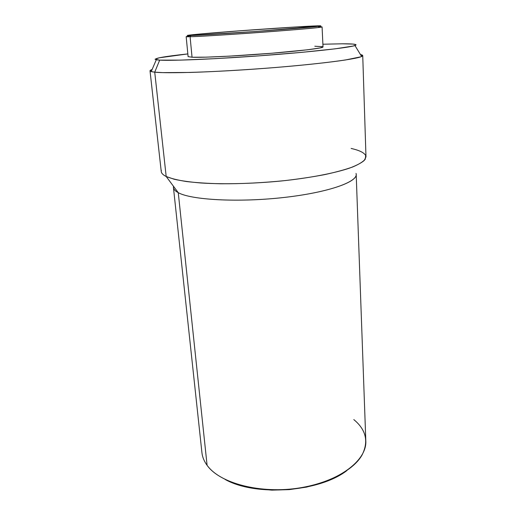 <?xml version="1.0" encoding="UTF-8"?>
<svg xmlns="http://www.w3.org/2000/svg" width="516" height="516" viewBox="0 0 516 516"><rect width="100%" height="100%" fill="white"/><g stroke="black" fill="none" stroke-linecap="round" stroke-linejoin="round"><path stroke-width="0.77" d="M188.095 56.605L192.042 57.237L190.088 36.733L192.042 57.237C202.111 57.695 235.573 56.121 267.927 53.554C300.325 50.994 323.455 48.123 323.016 46.95L322.081 26.929C322.487 27.361 299.145 29.496 266.475 31.928C233.851 34.359 200.163 36.462 190.088 36.733L191.023 35.507L190.004 35.54C179.71 35.797 199.995 33.85 230.136 31.541C260.212 29.225 296.732 26.78 312.915 26.026C321.333 25.639 323.068 25.748 318.12 26.355C304.75 28.128 207.619 35.127 191.023 35.507L190.088 36.733C206.871 36.443 305.749 29.315 319.23 27.432C323.19 26.935 322.99 26.742 318.643 26.858M351.138 148.447C359.439 150.324 364.296 152.717 365.709 155.645L365.263 159.205C363.116 161.734 358.904 164.333 352.609 166.997C345.139 169.654 335.826 172.196 324.674 174.621C312.612 176.917 299.461 178.904 285.206 180.574C262.928 182.832 241.436 183.896 220.732 183.773C207.78 183.457 196.377 182.709 186.508 181.542C177.717 180.155 170.944 178.471 166.184 176.491L154.729 72.163L159.676 60.133L180.29 60.127L215.404 58.643L258.864 55.87L301.634 52.361L334.91 48.865L353.125 46.053L356.014 45.04L355.95 44.647L352.97 44.079L342.147 43.802L322.887 44.228L342.147 43.802C353.821 43.757 358.091 44.344 354.963 45.556C349.171 47.659 311.322 51.942 263.979 55.489C216.662 59.043 172.054 60.92 159.676 60.133L154.729 72.163C167.552 73.633 214.972 72.143 265.437 68.293C315.921 64.455 355.924 59.321 361.645 56.502C363.393 55.689 363.006 55.051 360.478 54.586L362.735 55.593L360.877 56.805L345.43 59.985C329.401 62.41 303.543 65.209 273.983 67.622C244.203 69.989 213.482 71.743 190.165 72.446L162.766 72.627L154.729 72.163L166.184 176.491L174.156 179.239C181.29 180.832 190.185 182.077 200.84 182.98C223.402 184.444 252.892 183.754 281.381 180.981C309.645 178.014 334.323 173.26 349.596 168.1C356.459 165.507 361.348 162.953 364.277 160.444L365.986 156.864L362.735 55.593M353.802 419.585C366.102 429.763 368.85 441.586 362.032 455.041C352.525 472.037 321.745 486.923 286.922 489.394C252.105 491.916 219.519 481.57 207.69 466.109L207.097 465.335L178.259 192.681L207.097 465.335C219.81 483.395 260.928 494.302 300.351 487.833C339.831 481.505 367.031 460.04 365.812 440.883L356.195 174.402C357.13 182.432 326.048 193.042 281.291 197.763C236.586 202.543 191.03 199.815 178.259 192.681L166.184 176.491L178.259 192.681C191.255 199.976 238.592 202.614 283.981 197.473C329.427 192.391 359.22 181.393 356.027 173.428M225.137 479.454C255.73 496.656 318.836 492.135 346.662 470.747L336.664 476.79L322.526 482.757L306.478 487.117L289.302 489.626L271.861 490.135L255.039 488.633L239.682 485.227L226.485 480.132M173.466 186.515C173.099 188.721 174.698 190.772 178.259 192.681C175.234 191.068 173.628 189.346 173.44 187.501L201.924 452.635C202.388 457.008 204.11 461.24 207.097 465.335M150.021 70.84L152.11 69.518C149.672 70.344 149.376 71.034 151.22 71.582L154.729 72.163C151.639 71.834 150.066 71.395 150.021 70.84L161.244 171.538C161.431 173.305 163.075 174.956 166.184 176.491C162.359 174.582 160.747 172.518 161.34 170.293M159.676 60.133L156.284 59.798C152.413 58.579 162.933 56.618 187.837 53.909L159.218 57.798L155.045 59.263L159.676 60.133M186.166 36.675L189.559 36.107C185.238 36.617 185.07 36.836 189.056 36.759L186.166 36.675L188.101 56.618L192.042 57.237L206.419 57.147L229.607 56.134L271.913 53.232L307.439 49.794L320.32 47.904L323.016 46.937M322.584 46.679L314.837 46.247M191.023 35.507L187.244 35.417L193.571 34.624L240.359 30.767L297.261 26.884L320.7 25.981L256.026 31.457L191.023 35.507M319.23 27.432L318.12 26.355M361.645 56.502L354.963 45.556M151.22 71.582L156.284 59.798M189.056 36.759L190.004 35.54"/></g></svg>
